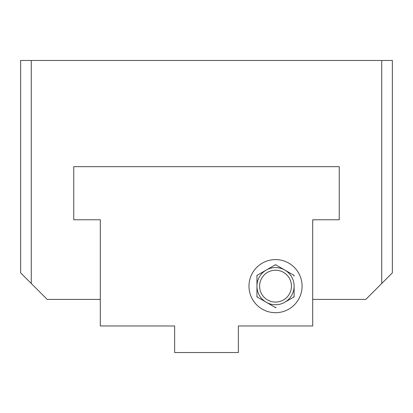 <?xml version="1.0" encoding="UTF-8"?>
<svg xmlns="http://www.w3.org/2000/svg" width="413" height="413" viewBox="0 0 413 413"><rect width="100%" height="100%" fill="white"/><g stroke="black" fill="none" stroke-linecap="round" stroke-linejoin="round"><path stroke-width="0.62" d="M100.302 219.773L100.302 299.425L47.201 299.425L31.269 283.494L31.269 60.474L381.731 60.474L381.731 283.494L365.799 299.425L312.698 299.425L312.698 219.773L312.698 325.976L238.358 325.976L238.358 352.526L174.642 352.526L174.642 325.976L100.302 325.976L100.302 219.773L73.751 219.773L73.751 166.676L339.249 166.676L339.249 219.773L312.698 219.773M31.269 60.474L20.65 60.474L20.65 272.874L31.269 283.494M381.731 283.494L392.35 272.874L392.35 60.474L381.731 60.474M248.982 286.152A26.551 26.551 0 0 0 288.806 309.141A26.551 26.551 0 0 0 288.806 263.158A26.551 26.551 0 0 0 248.982 286.152M257.464 275.12A21.166 21.166 0 0 0 256.943 276.023L256.943 275.419L266.235 270.056A18.585 18.585 0 0 0 266.235 302.244L256.943 296.88L256.943 296.281A21.166 21.166 0 0 0 257.464 297.179L275.012 307.308A21.166 21.166 0 0 0 276.049 307.308L275.528 307.608L266.235 302.244A18.585 18.585 0 0 0 284.82 302.244L293.597 297.179A21.166 21.166 0 0 0 294.113 296.281L294.113 296.88L284.82 302.244A18.585 18.585 0 0 0 294.113 286.152L294.113 296.281L294.113 286.152A18.585 18.585 0 0 0 266.235 270.056L275.528 264.692L276.049 264.991A21.166 21.166 0 0 0 275.012 264.991L257.464 275.12M256.943 296.281L256.943 276.023L256.943 296.281M276.049 264.991L294.113 275.419L294.113 276.023A21.166 21.166 0 0 0 293.597 275.12L276.049 264.991M259.601 286.152A15.931 15.931 0 0 1 283.494 272.353A15.931 15.931 0 0 1 283.494 299.946A15.931 15.931 0 0 1 259.601 286.152"/></g></svg>
